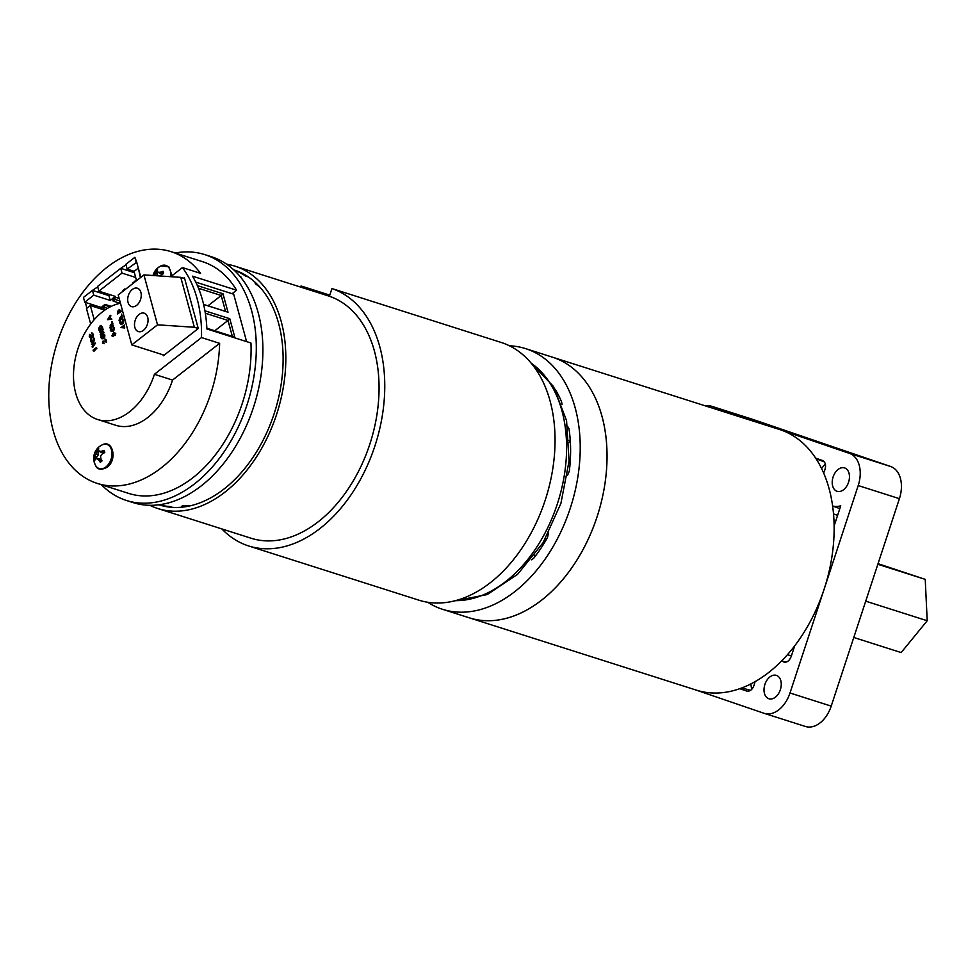 <?xml version="1.0" encoding="UTF-8"?>
<svg xmlns="http://www.w3.org/2000/svg" width="976" height="976" viewBox="0 0 976 976"><rect width="100%" height="100%" fill="white"/><g stroke="black" fill="none" stroke-linecap="round" stroke-linejoin="round"><path stroke-width="1.46" d="M509.435 345.797A136.799 91 107.7 0 1 525.6 348.627L552.416 357.167A136.799 91 107.7 0 1 553.624 357.57A136.799 91 107.7 0 1 597.312 516.036A136.799 91 107.7 0 1 469.395 617.857L696.486 690.178A136.799 91 107.7 0 0 824.403 588.369A136.799 91 107.7 0 0 780.715 429.891A136.799 91 107.7 0 0 779.507 429.489L552.416 357.167A136.799 91 107.7 0 1 602.009 416.447A136.799 91 107.7 0 1 574.62 563.677A136.799 91 107.7 0 1 469.395 617.857A136.799 91 107.7 0 1 468.187 617.454M525.6 348.627A136.799 91 107.7 0 1 575.193 407.907A136.799 91 107.7 0 1 547.804 555.137A136.799 91 107.7 0 1 442.579 609.317A136.799 91 107.7 0 1 427.744 602.277M567.459 475.519L569.325 471.079A123.11 81.899 -72.3 0 0 569.032 429.147L567.629 426.341M562.091 404.589L561.651 402.027A123.11 81.899 -72.3 0 0 555.1 389.217M548.573 533.006L547.438 537.666A123.11 81.899 -72.3 0 1 533.848 558.065L531.639 559.834M570.301 441.189L569.289 442.457M545.572 540.899A35.807 23.814 -72.3 0 0 545.181 539.155M534.653 555.185L535.873 555.429M838.079 469.493A12.273 8.162 107.7 0 1 844.569 467.907A12.273 8.162 107.7 0 1 849.449 477.508A12.273 8.162 107.7 0 1 843.593 489.72A12.273 8.162 107.7 0 1 837.115 491.306A12.273 8.162 107.7 0 1 832.223 481.717A12.273 8.162 107.7 0 1 838.079 469.493M769.881 676.954A12.273 8.162 107.7 0 1 776.359 675.368A12.273 8.162 107.7 0 1 781.239 684.957A12.273 8.162 107.7 0 1 775.383 697.181A12.273 8.162 107.7 0 1 768.905 698.755A12.273 8.162 107.7 0 1 764.025 689.166A12.273 8.162 107.7 0 1 769.881 676.954M752.691 419.363A27.596 18.361 107.7 0 1 752.935 419.436A27.596 18.361 107.7 0 1 753.179 419.521L890.661 466.516A27.596 18.361 107.7 0 1 899.408 498.675L831.21 706.124A27.596 18.361 107.7 0 1 805.456 726.486A27.596 18.361 107.7 0 1 805.212 726.4M705.55 405.943A27.596 18.361 107.7 0 1 711.736 406.309A27.596 18.361 107.7 0 1 711.98 406.394L849.462 453.389A27.596 18.361 107.7 0 1 858.209 485.548L789.999 692.997A27.596 18.361 107.7 0 1 764.257 713.358A27.596 18.361 107.7 0 1 764.013 713.285L695.876 689.983M815.643 458.147L822.67 460.55M822.756 460.587L822.585 460.526C825.623 462.209 826.33 465.515 824.683 470.42A27.596 18.361 -72.3 0 0 823.659 473.104M794.671 645.929L791.231 656.397C789.23 661.155 786.619 662.96 783.362 661.801A27.596 18.361 -72.3 0 0 781.617 660.984M784.204 662.143L785.107 662.253M832.589 505.946A27.596 18.361 -72.3 0 0 840.751 505.763L834.102 525.979M755.07 681.687A27.596 18.361 -72.3 0 0 754.314 684.469C752.716 689.398 750.202 691.594 746.774 691.069L739.845 688.702M825.306 463.844L821.536 468.517M750.837 683.969L751.666 689.434M837.591 515.389L833.492 513.901M787.425 654.75L791.402 655.848M853.78 637.474L901.165 652.566L927.2 620.748L925.236 579.366L878.034 563.677M865.712 601.167L927.2 620.748M877.839 564.274L925.236 579.366M159.051 504.787A123.305 82.021 -72.3 0 0 169.824 506.495L172.569 507.374A123.305 82.021 107.7 0 1 159.039 504.86L158.881 504.812M226.664 264.215A127.173 84.595 107.7 0 1 235.045 266.192A127.173 84.595 107.7 0 1 236.168 266.57A127.173 84.595 107.7 0 1 276.781 413.885A127.173 84.595 107.7 0 1 157.868 508.545A127.173 84.595 107.7 0 1 156.733 508.167A127.173 84.595 107.7 0 1 149.889 505.312M157.868 508.545L251.1 538.24A127.173 84.595 107.7 0 0 370.014 443.58A127.173 84.595 107.7 0 0 329.4 296.265L331.938 288.567A135.274 89.987 107.7 0 1 375.138 445.276A135.274 89.987 107.7 0 1 248.636 545.962A135.274 89.987 107.7 0 1 247.44 545.56A135.274 89.987 107.7 0 1 221.869 528.919M331.938 288.567L502.225 342.796A135.274 89.987 107.7 0 1 545.425 499.505A135.274 89.987 107.7 0 1 418.936 600.191L248.636 545.962M299.046 286.578A135.274 89.987 107.7 0 1 301.535 286.139L329.778 295.13M301.535 286.139L301.438 287.334M181.731 507.203L182.158 505.885A119.06 79.202 -72.3 0 0 190.954 505.653M255.541 282.698L255.224 283.674A119.06 79.202 -72.3 0 1 260.372 287.688M233.715 269.827L233.874 269.876A123.305 82.021 107.7 0 1 248.331 276.94A123.305 82.021 107.7 0 1 274.073 413.909A123.305 82.021 107.7 0 1 172.569 507.374M233.85 269.949A123.305 82.021 107.7 0 1 245.586 276.062L248.331 276.94M134.847 327.387A9.65 6.417 -72.3 0 0 138.336 331.572A9.65 6.417 -72.3 0 0 145.766 327.753A9.65 6.417 -72.3 0 0 147.693 317.359A9.65 6.417 -72.3 0 0 144.204 313.174A9.65 6.417 -72.3 0 0 136.774 317.005A9.65 6.417 -72.3 0 0 134.847 327.387M128.051 302.438A9.65 6.417 -72.3 0 0 131.553 306.61A9.65 6.417 -72.3 0 0 138.97 302.792A9.65 6.417 -72.3 0 0 140.898 292.41A9.65 6.417 -72.3 0 0 137.409 288.225A9.65 6.417 -72.3 0 0 129.979 292.044A9.65 6.417 -72.3 0 0 128.051 302.438M120.487 303.268A60.61 40.321 -72.3 0 0 75.725 393.267A60.61 40.321 -72.3 0 0 97.698 419.534A60.61 40.321 -72.3 0 0 154.415 374.296L172.545 380.067L219.624 343.332L201.507 337.562A121.61 80.898 -72.3 0 0 197.079 298.595A121.61 80.898 -72.3 0 0 182.451 267.583L200.58 273.353A121.61 80.898 -72.3 0 0 171.117 251.674A121.61 80.898 -72.3 0 0 77.568 299.839A121.61 80.898 -72.3 0 0 53.229 430.721A121.61 80.898 -72.3 0 0 97.307 483.425A121.61 80.898 -72.3 0 0 219.624 343.332M97.698 419.534L115.827 425.304A60.61 40.321 -72.3 0 0 172.545 380.067M101.419 484.73A129.027 85.827 -72.3 0 0 126.49 500.493A129.027 85.827 -72.3 0 0 225.737 449.387A129.027 85.827 -72.3 0 0 251.564 310.527A129.027 85.827 -72.3 0 0 204.789 254.614A129.027 85.827 -72.3 0 0 175.216 252.979M126.49 500.493L133.078 502.591A129.027 85.827 -72.3 0 0 232.325 451.485A129.027 85.827 -72.3 0 0 258.152 312.625A129.027 85.827 -72.3 0 0 211.377 256.712L204.789 254.614M97.307 483.425L128.734 493.429A121.61 80.898 -72.3 0 0 250.954 343.003L206.888 328.973A121.61 80.898 -72.3 0 0 202.569 300.34A121.61 80.898 -72.3 0 0 192.516 276.184L236.582 290.214A121.61 80.898 -72.3 0 0 202.544 261.678L171.117 251.674M102.212 306.671L101.223 307.44L84.753 302.194L83.448 297.412L92.452 290.397L93.745 295.167L84.753 302.194M97.722 286.883L92.452 290.397M120.731 268.339L97.588 286.383L98.893 291.153L122.024 273.109L120.731 268.339L126.014 264.825M136.164 262.08L134.871 257.298L136.725 262.251L127.173 269.095L125.867 264.325L134.871 257.298M232.105 293.703L236.582 290.214M246.599 341.624L233.691 294.203L195.749 282.125M163.029 354.825L163.297 355.789L198.262 328.522L184.403 277.623L183.598 278.258M119.06 309.795L120.865 310.527L119.609 309.978L121.158 311.6L117.401 313.943L117.645 311.283L119.06 309.795L120.609 311.429L117.401 313.943M121.768 314.845L121.402 314.126L121.768 314.845M121.683 315.358L119.889 318.139L122.927 318.078L119.633 320.653L118.987 320.116L120.377 319.03L119.584 318.31L121.683 315.358L122.329 315.882L120.438 318.322L121.329 318.823M119.95 320.665L120.085 322.69L121.927 323.385L122.793 320.543L121.976 319.079L123.122 320.287L123.013 322.361L120.695 324.093L119.743 322.922L119.95 320.665L120.78 321.006L121.158 323.703M122.525 319.25L123.671 320.457L123.562 322.531L122.549 323.934L120.975 324.142M124.306 324.984L124.721 327.985L121.012 327.558L124.306 324.984L124.172 327.814L121.024 327.631M112.362 322.178L111.996 321.458L112.362 322.178M112.277 322.69L110.495 325.484L113.521 325.411L110.227 327.985L109.58 327.46L110.971 326.374L110.178 325.642L112.277 322.69L112.923 323.227L111.044 325.655L111.935 326.155M110.544 327.997L110.678 330.022L112.521 330.718L113.387 327.875L112.569 326.411L113.716 327.619L113.606 329.693L111.288 331.425L110.337 330.266L110.544 327.997L111.374 328.339L111.752 331.035M113.118 326.594L114.265 327.79L114.155 329.876L113.143 331.267L111.569 331.486M112.728 335.72L113.545 336.525L111.85 335.805L113.826 332.609L115.778 333.353L115.192 335.415L114.9 333.426L113.948 332.95L114.143 334.878L113.021 334.524L112.179 335.537L113.448 336.159M114.375 332.792L115.778 333.353L114.375 332.792M115.449 333.609L114.497 333.121M101.455 325.813L102.895 328.265L99.137 330.596L98.686 328.448L99.894 326.057L101.199 325.679L102.346 328.095L99.137 330.596M182.451 267.583L170.776 276.696M154.415 374.296L201.507 337.562M94.196 351.055L93.062 350.164L96.27 347.663L96.917 348.2L94.196 351.055L93.257 350.909M91.402 344.077L95.514 343.052L92.769 347.285L92.122 346.724L94.294 343.43L91.402 344.077L94.062 343.784M90.695 338.855L90.829 340.88L92.671 341.576L93.537 338.733L92.72 337.269L93.867 338.477L93.757 340.551L91.439 342.283L90.487 341.112L90.695 338.855L91.512 339.184L91.903 341.893M93.269 337.44L94.416 338.648L94.306 340.722L93.293 342.125L91.72 342.332M89.475 334.365L89.609 336.391L91.451 337.086L92.317 334.243L91.5 332.779L92.647 333.987L92.537 336.061L90.219 337.794L89.267 336.622L89.475 334.365L90.292 334.707L90.683 337.403M92.049 332.962L93.196 334.158L93.086 336.244L92.073 337.635L90.5 337.842M103.297 342.966L104.383 343.662L102.419 343.027L103.041 341.088L105.542 341.307L105.042 339.465L105.92 339.38L106.652 342.076L103.712 341.588L102.748 342.783L104.286 343.308M101.077 335.317L101.272 337.354L103.102 338.074L103.956 335.122L102.541 334.304L102.565 335.89L102.114 334.207L103.468 333.816L104.298 334.89L104.151 337.086L101.858 338.757L100.943 337.598L101.077 335.317L101.943 335.622L102.346 338.367M103.505 334.341L103.444 335.805L102.565 335.89M103.724 333.938L104.847 335.061L104.713 337.269L103.761 338.599L102.151 338.806M99.503 331.974L102.626 329.107L100.833 333.78L103.358 331.816L104.005 332.34L100.796 334.853L100.223 334.597L102.041 329.998L99.503 331.974L101.687 330.876M102.626 329.107L103.2 329.363L101.724 333.084M110.264 315.297L109.507 317.078L109.995 318.884L111.288 319.079L107.555 319.64L110.264 315.297L110.922 315.87L110.056 317.261L110.471 318.798M111.191 318.688L111.837 319.25L107.567 319.689M140.825 277.343L136.725 262.251M85.302 302.365L86.888 308.221M96.27 347.663L94.038 350.445M93.489 350.274L93.647 350.884M94.977 342.918L92.22 347.114M91.622 341.844L92.671 341.576M90.402 337.367L91.451 337.086M105.371 339.209L106.103 341.905L103.163 341.417L102.748 342.783L103.834 343.491L102.419 343.027M103.956 335.122L103.09 334.487M102.065 338.318L103.102 338.074M103.358 331.816L104.005 332.34M103.456 332.169L100.247 334.683M101.919 327.997L101.406 326.46L99.991 326.411L99.369 329.986L101.919 327.997M101.406 326.46L99.991 326.411L99.833 329.876M101.955 326.643L100.54 326.582M114.9 333.426L113.948 332.95L113.265 334.963L112.472 334.353L112.996 336.342L111.85 335.805M113.814 335.134L113.021 334.524M113.826 332.609L115.229 333.182L114.643 335.244M112.374 333.987L113.155 333.938M111.471 330.998L112.521 330.718M112.874 324.886L113.521 325.411M112.972 325.24L109.678 327.814M110.971 326.374L110.178 325.642M111.459 321.885L112.179 321.519M108.19 319.189L109.605 318.945L109.227 317.529L108.19 319.189M109.422 318.261L108.922 319.067M123.659 327.363L123.33 326.179L121.939 327.265L123.659 327.363M123.464 326.679L122.659 327.314M120.878 323.654L121.927 323.385M122.281 317.542L122.927 318.078M122.378 317.908L119.084 320.47M120.377 319.03L119.584 318.31M117.632 313.32L118.669 312.515L117.742 311.625L117.632 313.32M118.596 312.283L117.742 311.625L117.498 312.845M117.645 311.283L118.45 311.21M118.999 312.259L120.182 311.332L119.157 310.148L118.999 312.259M120.048 310.819L119.157 310.148L119.475 312.198M119.145 312.454L118.291 311.808M120.597 311.002L119.706 310.331M198.262 328.509L194.37 327.265L180.78 277.355L143.936 274.915L118.218 294.972L131.809 344.882L164.102 355.166M180.78 277.355L184.671 278.599M194.37 327.265L157.526 324.825L143.936 274.915M131.809 344.882L157.526 324.825M197.384 285.614L222.992 293.776L228.006 312.222L203.606 304.451M204.911 310.807L229.787 318.725L234.801 337.171L206.863 328.278M207.986 305.805L221.21 295.496L198.506 288.262M203.594 304.414L225.541 311.393L221.21 295.496L222.992 293.776M214.781 330.766L228.006 320.445L205.326 313.223M206.863 328.241L232.325 336.354L228.006 320.445L229.787 318.725M225.541 311.393L228.006 312.222M232.325 336.354L234.801 337.171M104.786 310.148L90.341 305.537L86.486 308.55L90.683 324.008M138.446 268.607L140.41 277.66M116.803 304.17L120.036 301.645M90.341 305.537L94.196 319.701M105.323 305.317L105.091 304.427L111.203 306.379M110.105 294.728L108.934 295.643L110.227 300.413L93.745 295.167M105.091 304.427L104.347 305.012M134.188 271.328L127.173 269.095M135.676 277.452L122.024 273.109M114.631 296.985L115.375 296.411L98.893 291.153M110.227 300.413L112.496 298.656M136.555 280.673L134.041 271.45L137.897 268.437M133.236 283.26L133.029 282.503L135.92 281.161M134.371 282.381L135.091 280.905L135.298 281.649M134.2 281.771L133.334 283.174M122.952 291.275L122.756 290.531L124.806 288.933L125.636 289.189M124.086 290.397L124.806 288.933L125.013 289.677M123.915 289.787L123.049 291.202M113.631 297.814L112.606 298.619L112.948 299.888L114.521 296.948L115.217 299.498L113.155 301.096L112.472 298.558L114.521 296.948L119.17 298.424M112.948 299.888L113.155 301.096L118.547 302.816M113.985 299.083L119.853 300.974M103.346 305.83L102.321 306.635L102.663 307.904L104.237 304.976L104.932 307.513L102.87 309.124L102.187 306.574L104.237 304.976L110.203 306.867M102.663 307.904L102.87 309.124L105.201 309.856M103.7 307.111L107.543 308.355M101.223 307.44L101.699 309.16M134.383 272.682L121.28 268.51M108.934 295.643L93.001 290.567M98.564 449.826A7.113 4.734 -72.3 0 0 97.893 450.436L96.892 449.899A7.613 5.063 107.7 0 1 97.771 449.106A7.613 5.063 107.7 0 1 98.686 448.496A14.738 6.063 58.8 0 0 98.564 450.156A14.738 2.586 40.9 0 0 99.479 451.461A14.738 5.71 10.7 0 1 101.675 451.217A14.738 9.26 -7.2 0 1 104.164 450.375A7.613 5.063 107.7 0 1 104.542 451.424A7.613 5.063 107.7 0 1 104.761 452.596A14.738 5.856 158 0 0 102.37 453.779A14.738 8.247 135.7 0 0 100.662 455.804A14.738 8.369 81.4 0 0 100.821 458.464A14.738 6.063 58.8 0 0 102.053 460.843A7.613 5.063 107.7 0 1 100.26 462.246A14.738 9.479 -136 0 1 98.759 460.074A14.738 5.99 -154.2 0 1 97.149 458.549A14.738 2.306 175.6 0 0 95.66 459.013A14.738 5.856 158 0 0 94.782 460.379A7.613 5.063 107.7 0 1 94.404 459.33A7.613 5.063 107.7 0 1 94.184 458.159A14.738 9.26 -7.2 0 1 94.965 456.451A14.738 11.651 -32.8 0 1 95.965 454.206A14.738 11.773 -109.6 0 1 96.502 451.766A14.738 9.479 -136 0 1 96.892 449.899M100.235 446.081A12.676 8.43 107.7 0 1 102.053 444.946L102.053 444.946A12.676 8.43 107.7 0 1 111.52 449.936A12.676 8.43 107.7 0 1 105.92 466.955A12.676 8.43 107.7 0 1 95.538 465.369L95.538 465.369A12.676 8.43 107.7 0 1 94.648 463.1M97.893 450.436L98.222 454.926L96.685 457.244L94.184 458.159M95.306 458.305A7.113 4.734 -72.3 0 0 95.489 459.232M96.685 457.244L94.965 456.451M98.222 454.926L95.965 454.206M98.356 452.132L96.502 451.766M97.149 458.549L99.235 458.671L100.992 461.794M104.469 451.168L101.248 452.571L99.479 451.461M100.589 460.306L98.759 460.074M103.285 452.083L101.675 451.217M157.429 270.791A7.113 4.734 -72.3 0 0 156.758 271.413L155.757 270.864A7.613 5.063 107.7 0 1 156.636 270.071A7.613 5.063 107.7 0 1 157.551 269.474A14.738 6.063 58.8 0 0 157.429 271.133A14.738 2.586 40.9 0 0 158.344 272.426A14.738 5.71 10.7 0 1 160.528 272.194A14.738 9.26 -7.2 0 1 163.029 271.34A7.613 5.063 107.7 0 1 163.407 272.389A7.613 5.063 107.7 0 1 163.626 273.561A14.738 5.856 158 0 0 161.223 274.744A14.738 8.247 135.7 0 0 160.137 275.988M159.1 267.046A12.676 8.43 107.7 0 1 160.906 265.911L160.906 265.911A12.676 8.43 107.7 0 1 170.385 270.901A12.676 8.43 107.7 0 1 170.715 276.684M154.586 275.622A14.738 11.651 -32.8 0 1 154.83 275.171A14.738 11.773 -109.6 0 1 155.367 272.731A14.738 9.479 -136 0 1 155.757 270.864M156.66 275.757L154.83 275.171M156.758 271.413L157.087 275.781M157.221 273.097L155.367 272.731M163.334 272.133L160.113 273.536L158.344 272.426M162.15 273.06L160.528 272.194M569.154 440.188L570.265 440.566M568.971 428.793L567.934 428.379M753.179 419.521L711.98 406.394M890.661 466.516L849.462 453.389M899.408 498.675L858.209 485.548M831.21 706.124L789.999 692.997M816.07 458.805L824.391 461.88M750.605 690.325L741.845 687.958M455.572 600.643A127.173 84.595 -72.3 0 0 557.821 502.457A127.173 84.595 -72.3 0 0 531.188 363.218M469.395 617.857L442.579 609.317M752.935 419.436L711.736 406.309M805.456 726.486L764.257 713.358M832.601 505.971L839.799 508.642M781.666 660.935L786.107 662.118M329.412 296.253L235.045 266.192M530.7 362.645L553.465 386.447L566.568 420.632L569.057 461.148L560.907 503.433L543.095 542.656L517.646 574.278L487.183 594.579L454.853 600.838M239.864 276.245L240.828 276.55M167.604 503.14L168.567 503.445M102.053 444.946A14.762 14.762 0 0 0 95.538 465.369C97.21 469.7 101.089 470.334 107.165 467.272C117.73 459.745 112.765 438.871 102.053 444.946M172.044 275.708L168.811 266.729L160.906 265.911A14.762 14.762 0 0 0 153.037 275.513"/></g></svg>
